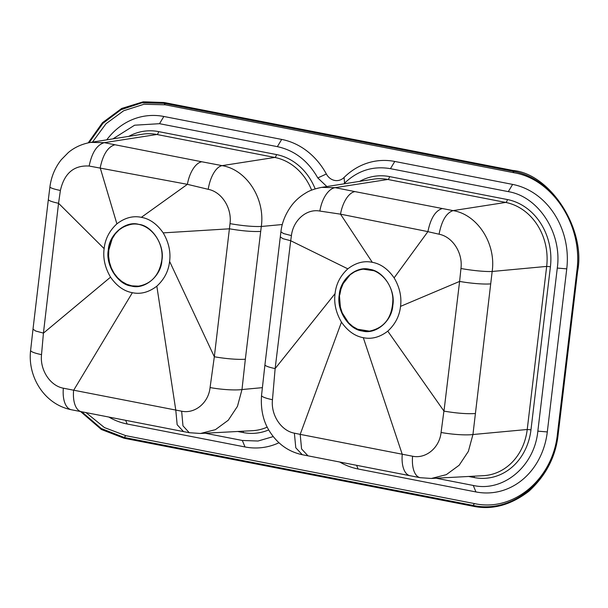 <?xml version="1.0" encoding="UTF-8"?>
<svg xmlns="http://www.w3.org/2000/svg" width="608" height="608" viewBox="0 0 608 608"><rect width="100%" height="100%" fill="white"/><g stroke="black" fill="none" stroke-linecap="round" stroke-linejoin="round"><path stroke-width="0.91" d="M108.323 249.987C108.946 234.498 125.696 220.408 138.784 224.367C152.198 225.568 164.905 245.396 161.888 260.422C161.272 275.91 144.514 289.993 131.427 286.034C118.013 284.833 105.306 265.004 108.323 249.987M161.751 260.391C159.152 275.295 151.354 283.89 138.366 286.186C123.561 288.245 108.733 273.418 108.262 256.105C108.695 238.055 116.554 227.43 131.837 224.223C148.61 221.753 164.654 241.072 161.751 260.391M392.821 305.406C395.694 290.077 383.344 270.803 369.717 269.352C356.372 265.552 340.085 279.247 339.256 294.971C336.384 310.293 348.734 329.566 362.36 331.018C375.706 334.826 391.993 321.13 392.821 305.406M339.393 294.994C342 280.09 349.79 271.495 362.778 269.207C377.591 267.155 392.418 281.96 392.882 299.296C392.449 317.33 384.59 327.955 369.314 331.162C352.534 333.64 336.482 314.298 339.393 294.994L340.381 307.116L342.213 312.884L348.559 322.78L352.822 326.504L357.626 329.224L369.489 331.147M89.133 142.66L102.896 123.363L121.038 109.683L141.998 102.798L164.031 103.314L165.239 104.804L514.018 172.748C553.189 179.292 583.163 226.07 576.886 270.834L557.437 433.907C552.999 479.036 513.479 512.27 474.559 503.606L125.788 435.662L104.454 427.584L86.032 412.612M165.239 104.804L143.959 104.257L123.667 110.747L106.012 123.728L92.462 142.105M108.817 417.05A73.363 63.209 -96 0 0 127.178 424.004L245.024 446.956A73.363 63.209 -96 0 0 278.928 442.768M339.735 462.027A73.363 63.209 -96 0 0 358.104 468.988L475.95 491.94A73.363 63.209 -96 0 0 547.306 431.931L566.755 268.858A73.363 63.209 -96 0 0 512.628 184.406L394.774 161.454A73.363 63.209 -96 0 0 344.082 177.452A13.627 11.742 84 0 1 326.359 174.002A73.363 63.209 -96 0 0 281.694 139.422L163.848 116.47A73.363 63.209 -96 0 0 106.742 139.848M88.206 142.85L102.463 122.71L121.706 108.437L143.245 101.802L164.122 102.509L512.901 170.453C550.468 173.82 586.044 229.33 577.6 271.396L558.152 434.469C555.788 456.555 546.037 475.479 528.907 491.241C510.652 505.233 491.971 510.218 472.864 506.198L124.085 438.254L101.407 429.506L80.583 411.548M164.031 103.314L512.802 171.251C552.748 177.924 583.308 225.606 576.908 271.259L557.46 434.332C552.93 480.343 512.65 514.231 472.963 505.392L124.184 437.456L101.247 428.511L81.738 411.776M245.024 446.956L242.326 440.473L205.116 433.23M242.326 440.473L258.058 441.02L273.212 436.597M475.95 491.94L473.26 485.458L436.05 478.215M473.26 485.458C503.34 492.29 534.478 466.298 537.844 431.148L557.285 268.067C562.263 233.464 538.802 196.62 508.296 191.634L390.45 168.674C373.076 165.695 357.778 170.521 344.561 183.152L343.801 183.867M326.853 186.542L317.794 177.939C308.081 160.824 294.606 150.396 277.362 146.65L159.516 123.69L134.611 125.202L112.928 138.875M387.767 331.155C379.795 337.265 371.64 339.439 363.303 337.683C354.935 336.186 347.654 331.003 341.468 322.141C335.935 312.725 333.8 303.217 335.061 293.626C336.095 283.982 340.351 275.72 347.829 268.842C355.794 262.732 363.949 260.558 372.286 262.314C380.661 263.811 387.934 268.994 394.121 277.864C399.654 287.272 401.789 296.78 400.528 306.379C399.494 316.016 395.238 324.277 387.767 331.155L443.977 411.122L459.61 281.413L400.528 306.379M341.468 322.141L300.192 434.37L412.604 456.236C425.957 459.025 439.508 447.746 441.074 432.47L443.916 411.084M363.303 337.683L402.26 454.374A24.358 11.955 -79 0 0 410.035 475.722L307.982 455.833L301.583 448.962L300.192 434.37L294.378 433.162C281.177 430.821 270.727 414.998 272.468 399.707L275.135 368.592L290.7 240.73L347.829 268.842M335.061 293.626L275.135 368.592A24.358 3.162 6.8 0 1 264.944 364.754L280.296 236.907L282.963 238.686L290.7 240.73L291.422 235.608L283.624 233.578L280.919 231.876L280.296 236.907M394.121 277.864L427.903 231.618L340.51 214.16L319.869 211.067C306.645 208.476 293.223 220.164 291.422 235.608M372.286 262.314L340.51 214.16A24.358 11.955 -79 0 1 354.95 191.604L453.089 210.611C477.569 214.609 496.242 243.74 492.168 271.472L472.94 434.522A24.358 3.633 -173.9 0 1 441.074 432.47M490.618 283.875A24.358 3.162 6.8 0 1 459.61 281.413L460.955 268.493C462.992 252.981 452.679 236.839 439.067 234.209L427.88 231.671M294.378 433.162L295.792 447.8L302.282 454.716C288.162 451.676 277.058 443.566 268.972 430.373C263.074 420.63 260.596 408.971 261.539 395.39L261.539 395.39A24.358 3.709 6.1 0 0 272.468 399.707M439.067 234.209C441.674 220.727 446.348 212.861 453.089 210.611L505.658 202.426L387.813 179.466A55.586 47.895 -96 0 0 373.342 179.2L321.754 187.355M427.903 231.618C430.608 218.371 435.389 210.68 442.252 208.544M319.869 211.067A24.358 12.669 -78.6 0 1 335.183 187.667L354.95 191.604M443.977 411.122C456.654 413.265 467.088 414.063 475.274 413.531M321.533 187.386L335.183 187.667L387.813 179.466A2.782 1.368 101 0 0 389.508 176.586L507.353 199.538A58.368 50.289 84 0 1 550.415 266.73L530.974 429.81A58.368 50.289 84 0 1 474.202 477.554L468.631 476.467M431.444 478.458L483.398 475.676A55.586 47.895 -96 0 0 527.227 429.491L472.94 434.522L468.373 451.372L459.154 465.249L446.333 474.643L431.399 478.458M374.566 270.826L363.128 269.169M363.113 269.177L359.586 269.823L354.654 271.753L350.155 274.778L343.193 283.586L340.982 289.058L339.75 294.956M104.128 248.642C102.866 258.233 105.009 267.74 110.542 277.157C116.721 286.018 124.002 291.202 132.369 292.699C140.706 294.462 148.861 292.281 156.834 286.17C164.312 279.292 168.56 271.031 169.602 261.394C170.856 251.796 168.72 242.296 163.187 232.879C157.001 224.01 149.728 218.827 141.36 217.33C133.015 215.574 124.86 217.748 116.896 223.858C109.417 230.744 105.161 238.997 104.128 248.642L58.55 203.292L60.39 190.471C64.319 173.257 73.91 165.118 89.156 166.045L187.393 184.33L208.225 189.324C221.928 191.976 232.058 208.248 230.014 223.645L214.328 356.752L210.072 387.554C208.529 402.876 194.91 414.018 181.655 411.206L63.361 388.2C50.107 385.814 39.778 369.884 41.526 354.639L43.434 333.1L58.55 203.292A24.358 3.162 -173.2 0 1 48.359 199.454L49.932 186.823C51.277 176.601 55.062 167.565 61.279 159.722L68.286 152.585C72.132 149.294 79.321 144.408 90.63 142.394L142.409 134.216A55.586 47.895 -96 0 1 156.879 134.49L104.31 142.667L90.638 142.394M132.369 292.699L73.606 390.359A24.358 11.955 -79 0 0 81.373 411.7L183.517 431.589L177.156 424.734L175.788 410.142L156.834 286.17M169.602 261.394L214.328 356.752A24.358 3.162 -173.2 0 0 245.343 359.206L260.695 231.412C252.54 231.83 242.128 230.964 229.467 228.806M163.187 232.879L229.452 228.806M141.36 217.33L187.393 184.33A24.358 11.955 -79 0 1 201.826 161.774L104.31 142.667C96.93 144.795 91.876 152.593 89.156 166.045M116.896 223.858L100.214 167.846M110.542 277.157L43.495 333.085M200.511 433.474L215.43 429.651L228.274 420.227L237.454 406.357L241.984 389.546A24.358 3.694 -174 0 1 210.072 387.554M208.225 189.324A24.358 11.218 -79.4 0 1 222.095 165.634L201.826 161.774M100.206 167.785C102.95 154.546 107.844 146.878 114.889 144.772M43.434 333.1L35.674 331.018L32.999 329.156L48.359 199.454M32.999 329.156L30.628 350.368A24.358 3.648 6.2 0 0 41.526 354.639M260.695 231.412L261.303 226.48C265.316 198.725 246.612 169.602 222.095 165.634L274.725 157.442L156.879 134.49A2.782 1.368 -79 0 0 158.574 131.602L276.42 154.554A58.368 50.289 84 0 1 315.164 188.875M138.54 286.163L131.799 285.836L126.662 284.232L121.881 281.512L117.618 277.78L114.03 273.174L111.279 267.9L109.44 262.101L108.612 256.067L108.817 249.979L112.237 238.648L115.338 233.806L119.191 229.816L123.69 226.784L128.622 224.846L131.989 224.208M576.908 271.259L576.886 270.834M557.46 434.332L557.437 433.907M512.802 171.251L514.018 172.748M472.963 505.392L474.559 503.606M124.184 437.456L125.788 435.662M128.797 136.367A58.368 50.289 84 0 1 158.574 131.602M268.706 429.917A58.368 50.289 84 0 1 243.268 432.569L237.698 431.482M359.723 181.351A58.368 50.289 84 0 1 389.508 176.586M127.178 424.004L125.643 420.326M163.848 116.47L159.516 123.69M326.359 174.002L317.794 177.939M281.694 139.422L277.362 146.65M344.082 177.452L344.561 183.152M394.774 161.454L390.45 168.674M566.755 268.858L557.285 268.067M512.628 184.406L508.296 191.634M547.306 431.931L537.844 431.148M358.104 468.988L356.577 465.31M410.035 475.722L420.166 477.69A24.358 11.712 -79.1 0 1 412.604 456.236M460.955 268.493A24.358 2.751 7.4 0 0 492.168 271.472L546.668 266.41A55.586 47.895 -96 0 0 505.658 202.426A2.782 1.368 101 0 0 507.353 199.538M530.974 429.81L527.227 429.491L546.668 266.41L550.415 266.73M30.628 350.368C27.459 376.063 43.784 404.244 71.311 409.731A24.358 12.19 -78.9 0 1 63.361 388.2M183.517 431.589L189.255 432.698L182.97 425.836L181.655 411.206M262.367 387.653L241.984 389.546L245.343 359.206M230.014 223.645C242.706 225.834 253.141 226.776 261.303 226.48L282.34 224.527M60.39 190.471A24.358 2.736 -172.7 0 1 49.932 186.823M189.255 432.698L200.458 433.474L252.464 430.692A55.586 47.895 -96 0 0 267.216 427.12M311.623 190.137A55.586 47.895 -96 0 0 274.725 157.442A2.782 1.368 101 0 0 276.42 154.554M243.238 431.186A2.782 1.368 -79 0 1 243.268 432.569M474.202 477.554A2.782 1.368 101 0 0 474.172 476.17M302.282 454.716L307.982 455.833M261.539 395.39L264.944 364.754M321.541 187.386C314.458 188.83 309.176 190.714 305.695 193.04C300.253 196.247 295.617 200.313 291.794 205.246C285.555 213.666 281.93 222.536 280.919 231.876M420.166 477.69L431.376 478.466M71.311 409.731L81.373 411.7"/></g></svg>
